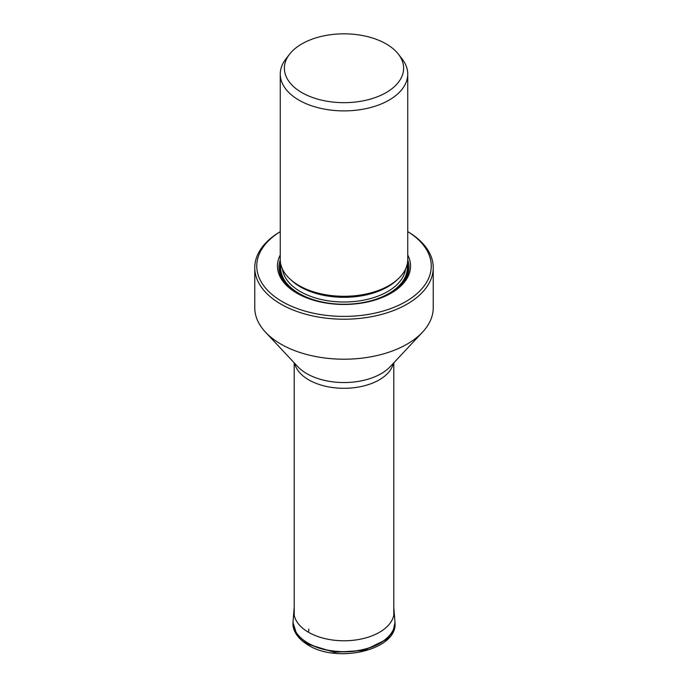<?xml version="1.0" encoding="UTF-8"?>
<svg xmlns="http://www.w3.org/2000/svg" width="688" height="688" viewBox="0 0 688 688"><rect width="100%" height="100%" fill="white"/><g stroke="black" fill="none" stroke-linecap="round" stroke-linejoin="round"><path stroke-width="1.03" d="M289.605 54.171A59.615 34.417 180 0 1 319.61 36.842A59.615 34.417 180 0 1 386.157 43.912A59.615 34.417 180 0 1 398.421 54.197A59.615 34.417 180 0 1 377.807 96.604A59.615 34.417 180 0 1 301.843 92.588A59.615 34.417 180 0 1 289.579 54.197A59.615 34.417 180 0 1 289.605 54.171M398.421 54.197L402.188 59.065A63.743 36.799 180 0 1 407.743 74.089A63.743 36.799 180 0 1 389.073 100.113A63.743 36.799 180 0 1 298.927 100.113A63.743 36.799 180 0 1 280.257 74.089A63.743 36.799 180 0 1 282.708 63.984A63.743 36.799 180 0 1 285.812 59.065L289.579 54.197M280.257 74.089L280.257 259.488A63.743 36.799 0 0 0 298.927 285.511A63.743 36.799 0 0 0 389.073 285.511L389.073 285.511A63.743 36.799 0 0 0 407.743 259.488L407.743 74.089M387.989 286.139L389.073 285.511L387.989 286.139A62.204 35.914 0 0 1 300.011 286.139L298.927 285.511M280.257 254.999A66.555 38.425 0 0 0 296.941 293.217A66.555 38.425 0 0 0 391.059 293.217L391.059 293.217A66.555 38.425 0 0 0 407.743 254.999M433.242 267.684A89.242 51.523 180 0 0 407.743 231.624A87.23 50.362 180 0 1 404.63 302.256A87.23 50.362 180 0 1 282.321 301.654A87.23 50.362 180 0 1 256.77 265.568A87.23 50.362 180 0 1 280.257 231.658A89.242 51.523 180 0 0 254.758 267.684A89.242 51.523 180 0 0 254.895 270.539A89.242 51.523 180 0 0 280.893 304.113A89.242 51.523 180 0 0 378.151 315.285A89.242 51.523 180 0 0 433.242 267.684L433.242 307.682A89.242 51.523 0 0 1 422.492 332.201A89.242 51.523 0 0 1 280.893 344.112A89.242 51.523 0 0 1 265.508 332.201A89.242 51.523 0 0 1 254.895 310.537A89.242 51.523 0 0 1 254.758 307.682L254.758 267.684M307.94 644.26A2.012 1.161 120 0 0 308.362 645.181C295.702 637.587 292.469 628.557 293.019 622.666L296.7 634.31L307.94 644.2A2.012 1.161 120 0 0 307.94 644.26M307.94 644.2L334.368 652.284L364.072 650.418L386.88 639.281L393.063 631.317L394.972 622.666M394.912 621.316A50.955 29.421 180 0 1 394.938 621.703L394.938 621.703A50.955 29.421 180 0 1 364.081 649.472A50.955 29.421 180 0 1 307.975 643.237A50.955 29.421 180 0 1 293.062 621.703L293.062 621.703A50.955 29.421 180 0 1 293.088 621.316M393.794 607.659L394.886 620.92A50.938 29.412 180 0 1 364.554 649.154A50.938 29.412 180 0 1 307.983 643.039A50.938 29.412 180 0 1 293.114 620.92L293.019 622.657M394.078 610.531A50.129 28.939 180 0 1 364.227 638.318A50.129 28.939 180 0 1 308.559 632.298A50.129 28.939 0 0 1 293.922 610.531L293.114 620.92M308.792 629.056L308.559 632.298M397.139 279.818A61.739 35.647 180 0 1 387.654 286.87A61.739 35.647 180 0 1 290.861 279.818M282.433 269.025A61.739 35.647 0 0 0 322.517 299.787A61.739 35.647 0 0 0 387.654 291.574A61.739 35.647 0 0 0 405.567 269.025M280.885 264.622A63.339 36.567 0 0 0 317.331 300.854A63.339 36.567 0 0 0 388.789 293.544A63.339 36.567 0 0 0 407.115 264.622M407.416 263.229A63.881 36.885 180 0 1 389.167 293.759A63.881 36.885 180 0 1 365.99 302.307M322.01 302.307A63.881 36.885 180 0 1 280.584 263.229M297.491 293.527A65.016 37.539 180 0 1 280.257 259.892M407.743 259.892A65.016 37.539 180 0 1 390.509 293.527M265.508 332.201L297.801 366.661A52.529 30.324 0 0 0 306.857 373.67A52.529 30.324 0 0 0 390.199 366.661L422.492 332.201M393.373 363.273A49.794 28.75 180 0 1 360.03 386.768A49.794 28.75 180 0 1 308.792 379.879A49.794 28.75 180 0 1 294.627 363.273M394.981 622.666C397.991 649.575 337.894 663.954 308.362 645.181M394.886 620.92L394.981 622.657M293.922 610.531L294.206 607.659M294.206 362.825L294.206 615.184M393.794 362.825L393.794 615.184"/></g></svg>
